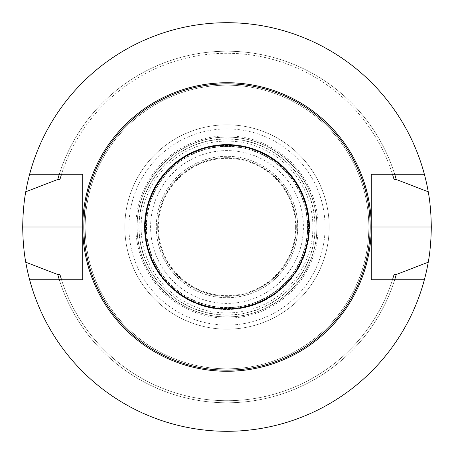 <?xml version="1.0" encoding="UTF-8"?>
<svg xmlns="http://www.w3.org/2000/svg" width="454" height="454" viewBox="0 0 454 454"><rect width="100%" height="100%" fill="white"/><g stroke="black" fill="none" stroke-linecap="round" stroke-linejoin="round"><path stroke-width="0.34" stroke-dasharray="2.27 1.7" d="M297.705 227A70.705 70.705 0 0 0 191.645 165.767A70.705 70.705 0 0 0 191.645 288.233A70.705 70.705 0 0 0 297.705 227A70.705 70.705 0 0 1 191.645 288.233A70.705 70.705 0 0 1 191.645 165.767A70.705 70.705 0 0 1 297.705 227A70.705 70.705 0 0 1 191.645 288.233A70.705 70.705 0 0 1 191.645 165.767A70.705 70.705 0 0 1 297.705 227M227 308.493A81.493 81.493 0 0 1 156.426 186.254A81.493 81.493 0 0 1 297.574 186.254A81.493 81.493 0 0 1 227 308.493A81.493 81.493 0 0 1 145.507 227A81.493 81.493 0 0 1 227 145.507A81.493 81.493 0 0 1 308.493 227A81.493 81.493 0 0 1 227 308.493M227 315.127A88.127 88.127 0 0 1 150.683 182.939A88.127 88.127 0 0 1 303.317 182.939A88.127 88.127 0 0 1 227 315.127M309.537 227A82.537 82.537 0 0 0 205.639 147.278A82.537 82.537 0 0 0 155.523 268.269A82.537 82.537 0 0 0 309.537 227M149.145 271.952A89.903 89.903 0 0 1 196.253 142.522A89.903 89.903 0 0 1 315.536 211.388A89.903 89.903 0 0 1 149.145 271.952A89.903 89.903 0 0 1 182.048 149.145A89.903 89.903 0 0 1 304.855 182.048A89.903 89.903 0 0 1 271.952 304.855A89.903 89.903 0 0 1 149.145 271.952M227 312.914A85.914 85.914 0 0 1 152.595 184.04A85.914 85.914 0 0 1 301.405 184.04A85.914 85.914 0 0 1 227 312.914M295.662 227A68.662 68.662 0 0 0 227 158.338A68.662 68.662 0 0 0 158.338 227A68.662 68.662 0 0 0 227 295.662A68.662 68.662 0 0 0 295.662 227M293.171 188.796A76.408 76.408 0 0 0 160.829 188.796A76.408 76.408 0 0 0 227 303.408A76.408 76.408 0 0 0 293.171 188.796M227 316.977A89.977 89.977 0 0 1 149.077 182.009A89.977 89.977 0 0 1 304.923 182.009A89.977 89.977 0 0 1 227 316.977A89.977 89.977 0 0 1 149.077 182.009A89.977 89.977 0 0 1 304.923 182.009A89.977 89.977 0 0 1 227 316.977A89.977 89.977 0 0 1 149.077 182.009A89.977 89.977 0 0 1 304.923 182.009A89.977 89.977 0 0 1 227 316.977M227 308.754A81.754 81.754 0 0 1 156.199 186.123A81.754 81.754 0 0 1 297.801 186.123A81.754 81.754 0 0 1 227 308.754A81.754 81.754 0 0 1 156.199 186.123A81.754 81.754 0 0 1 297.801 186.123A81.754 81.754 0 0 1 227 308.754A81.754 81.754 0 0 1 156.199 186.123A81.754 81.754 0 0 1 297.801 186.123A81.754 81.754 0 0 1 227 308.754M227 296.309A69.309 69.309 0 0 1 166.976 192.343A69.309 69.309 0 0 1 287.024 192.343A69.309 69.309 0 0 1 227 296.309A69.309 69.309 0 0 0 296.309 227A69.309 69.309 0 0 0 227 157.691A69.309 69.309 0 0 0 157.691 227A69.309 69.309 0 0 0 227 296.309M157.322 267.23A80.46 80.46 0 0 1 227 146.54A80.46 80.46 0 0 1 296.678 267.23A80.46 80.46 0 0 1 157.322 267.23M155.523 268.269A82.537 82.537 0 0 0 298.477 268.269A82.537 82.537 0 0 0 227 144.463A82.537 82.537 0 0 0 155.523 268.269M315.49 175.914A102.178 102.178 0 0 1 227 329.178A102.178 102.178 0 0 1 138.51 175.914A102.178 102.178 0 0 1 329.178 227A102.178 102.178 0 0 1 192.053 323.015A102.178 102.178 0 0 1 148.725 161.323A102.178 102.178 0 0 1 315.49 175.914M307.681 227A80.681 80.681 0 0 1 186.662 296.871A80.681 80.681 0 0 1 186.662 157.129A80.681 80.681 0 0 1 307.681 227M22.7 227A204.3 204.3 0 0 1 329.15 50.071A204.3 204.3 0 0 1 329.15 403.929A204.3 204.3 0 0 1 22.7 227M424.376 174.268A204.3 204.3 0 0 0 29.624 174.268A204.3 204.3 0 0 1 424.376 174.268L394.696 174.268A175.794 175.794 0 0 0 59.304 174.268L29.624 174.268M29.624 279.732A204.3 204.3 0 0 0 424.376 279.732A204.3 204.3 0 0 1 29.624 279.732L82.724 279.732L82.724 174.268L59.304 174.268A175.794 175.794 0 0 1 394.696 174.268L371.276 174.268L371.276 279.732L424.376 279.732M85.176 227A141.824 141.824 0 0 1 297.909 104.176A141.824 141.824 0 0 1 297.909 349.824A141.824 141.824 0 0 1 85.176 227A141.824 141.824 0 0 0 297.909 349.824A141.824 141.824 0 0 0 297.909 104.176A141.824 141.824 0 0 0 85.176 227A141.824 141.824 0 0 0 297.909 349.824A141.824 141.824 0 0 0 297.909 104.176A141.824 141.824 0 0 0 85.176 227M59.922 179.483A173.7 173.7 0 0 1 392.506 174.268A173.7 173.7 0 0 0 61.494 174.268M59.304 279.732A175.794 175.794 0 0 0 394.696 279.732A175.794 175.794 0 0 1 59.304 279.732M59.922 274.517A173.7 173.7 0 0 0 394.078 274.517M61.494 279.732A173.7 173.7 0 0 0 392.506 279.732M227 314.934A87.934 87.934 0 0 0 303.153 183.03A87.934 87.934 0 0 0 150.847 183.03A87.934 87.934 0 0 0 227 314.934M227 307.716A80.716 80.716 0 0 0 296.899 186.645A80.716 80.716 0 0 0 157.101 186.645A80.716 80.716 0 0 0 227 307.716M311.949 177.957A98.092 98.092 0 0 1 227 325.092A98.092 98.092 0 0 1 142.051 177.957A98.092 98.092 0 0 1 311.949 177.957M318.141 227A91.141 91.141 0 0 0 181.43 148.066A91.141 91.141 0 0 0 181.43 305.934A91.141 91.141 0 0 0 318.141 227"/><path stroke-width="0.68" d="M29.624 279.732L82.724 279.732L82.724 174.268L29.624 174.268A204.3 204.3 0 0 1 428.241 191.781C430.086 201.741 431.107 213.465 431.3 226.96A204.3 204.3 0 0 1 431.3 227.04C431.113 240.512 430.091 252.242 428.241 262.219A204.3 204.3 0 0 1 25.759 262.219C23.909 252.242 22.887 240.512 22.7 227.04L82.724 227.04M424.376 174.268L371.276 174.268L371.276 227A144.276 144.276 0 0 1 227 371.276A144.276 144.276 0 0 1 82.724 227A144.276 144.276 0 0 1 227 82.724A144.276 144.276 0 0 1 371.276 227L371.276 279.732L424.376 279.732M29.624 174.268A204.3 204.3 0 0 0 25.759 191.781C23.914 201.741 22.893 213.465 22.7 226.96A204.3 204.3 0 0 0 22.7 227.04M83.842 227A143.158 143.158 0 0 1 298.579 103.018A143.158 143.158 0 0 1 298.579 350.982A143.158 143.158 0 0 1 83.842 227M144.94 227A82.06 82.06 0 0 1 268.03 155.932A82.06 82.06 0 0 1 268.03 298.068A82.06 82.06 0 0 1 144.94 227M25.759 191.781L57.749 179.483L59.922 179.483L61.494 174.268M61.494 279.732L59.922 274.517L57.749 274.517L25.759 262.219M394.078 179.483L392.506 174.268A173.7 173.7 0 0 1 394.078 179.483L396.251 179.483A175.794 175.794 0 0 0 394.696 174.268M428.241 191.781L396.251 179.483M392.506 279.732L394.078 274.517L396.251 274.517L428.241 262.219M59.304 174.268A175.794 175.794 0 0 0 57.749 179.483M57.749 274.517A175.794 175.794 0 0 0 59.304 279.732M394.696 279.732A175.794 175.794 0 0 0 396.251 274.517M22.7 226.96L82.724 226.96M431.3 226.96L371.276 226.96M431.3 227.04L371.276 227.04"/></g></svg>
